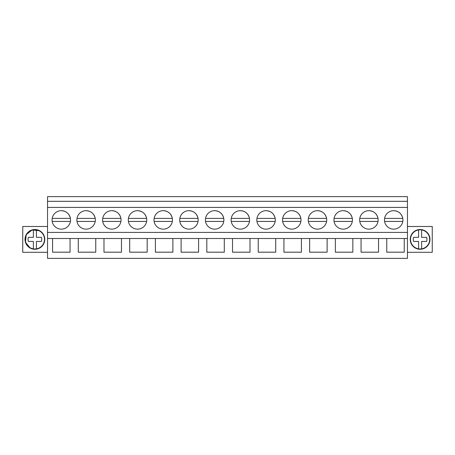 <?xml version="1.0" encoding="UTF-8"?>
<svg xmlns="http://www.w3.org/2000/svg" width="455" height="455" viewBox="0 0 455 455"><rect width="100%" height="100%" fill="white"/><g stroke="black" fill="none" stroke-linecap="round" stroke-linejoin="round"><path stroke-width="0.68" d="M47.547 258.372L47.547 196.628L407.452 196.628L407.452 258.372L47.547 258.372M47.547 238.505L52.57 238.505L52.57 252.184L70.053 252.184L70.053 238.505L78.277 238.505L78.277 252.184L95.76 252.184L95.76 238.505L103.985 238.505L103.985 252.184L121.468 252.184L121.468 238.505L129.692 238.505L129.692 252.184L147.175 252.184L147.175 238.505L155.4 238.505L155.4 252.184L172.883 252.184L172.883 238.505L181.107 238.505L181.107 252.184L198.59 252.184L198.59 238.505L206.815 238.505L206.815 252.184L224.298 252.184L224.298 238.505L232.522 238.505L232.522 252.184L250.005 252.184L250.005 238.505L258.23 238.505L258.23 252.184L275.713 252.184L275.713 238.505L283.937 238.505L283.937 252.184L301.42 252.184L301.42 238.505L309.645 238.505L309.645 252.184L327.128 252.184L327.128 238.505L335.352 238.505L335.352 252.184L352.835 252.184L352.835 238.505L361.06 238.505L361.06 252.184L378.543 252.184L378.543 238.505L407.452 238.505M386.767 238.505L386.767 252.184L404.25 252.184L404.25 238.505M52.57 238.505L70.053 238.505M78.277 238.505L95.76 238.505M103.985 238.505L121.468 238.505M129.692 238.505L147.175 238.505M155.4 238.505L172.883 238.505M181.107 238.505L198.59 238.505M206.815 238.505L224.298 238.505M232.522 238.505L250.005 238.505M258.23 238.505L275.713 238.505M283.937 238.505L301.42 238.505M309.645 238.505L327.128 238.505M335.352 238.505L352.835 238.505M361.06 238.505L378.543 238.505M47.547 232.403L407.452 232.403M47.547 207.412L407.452 207.412M61.311 210.676A9.236 9.236 0 0 1 70.548 219.907A9.236 9.236 0 0 1 61.311 229.144A9.236 9.236 0 0 1 52.075 219.907A9.236 9.236 0 0 1 61.311 210.676C66.225 211.035 69.262 213.605 70.423 218.389L52.2 218.389M214.646 210.676A9.236 9.236 0 0 1 223.883 219.907A9.236 9.236 0 0 1 214.646 229.144A9.236 9.236 0 0 1 205.41 219.907A9.236 9.236 0 0 1 214.646 210.676C219.56 211.035 222.592 213.605 223.758 218.389L205.535 218.389M240.354 210.676A9.236 9.236 0 0 1 249.59 219.907A9.236 9.236 0 0 1 240.354 229.144A9.236 9.236 0 0 1 231.117 219.907A9.236 9.236 0 0 1 240.354 210.676C245.268 211.035 248.305 213.605 249.465 218.389L231.242 218.389M266.061 210.676A9.236 9.236 0 0 1 275.298 219.907A9.236 9.236 0 0 1 266.061 229.144A9.236 9.236 0 0 1 256.825 219.907A9.236 9.236 0 0 1 266.061 210.676C270.975 211.035 274.012 213.605 275.173 218.389L256.95 218.389M111.816 210.676A9.236 9.236 0 0 1 121.053 219.907A9.236 9.236 0 0 1 111.816 229.144A9.236 9.236 0 0 1 102.58 219.907A9.236 9.236 0 0 1 111.816 210.676C116.725 211.035 119.762 213.605 120.928 218.389L102.705 218.389M86.109 229.144A9.236 9.236 0 0 1 76.872 219.907A9.236 9.236 0 0 1 86.109 210.676A9.236 9.236 0 0 1 95.345 219.907A9.236 9.236 0 0 1 86.109 229.144M163.231 210.676A9.236 9.236 0 0 1 172.468 219.907A9.236 9.236 0 0 1 163.231 229.144A9.236 9.236 0 0 1 153.995 219.907A9.236 9.236 0 0 1 163.231 210.676C168.145 211.035 171.177 213.605 172.343 218.389L154.12 218.389M137.524 210.676A9.236 9.236 0 0 1 146.76 219.907A9.236 9.236 0 0 1 137.524 229.144A9.236 9.236 0 0 1 128.287 219.907A9.236 9.236 0 0 1 137.524 210.676C142.438 211.035 145.469 213.605 146.635 218.389L128.412 218.389M188.939 229.144A9.236 9.236 0 0 1 179.702 219.907A9.236 9.236 0 0 1 188.939 210.676A9.236 9.236 0 0 1 198.175 219.907A9.236 9.236 0 0 1 188.939 229.144M368.891 229.144A9.236 9.236 0 0 1 359.655 219.907A9.236 9.236 0 0 1 368.891 210.676A9.236 9.236 0 0 1 378.128 219.907A9.236 9.236 0 0 1 368.891 229.144M343.184 229.144A9.236 9.236 0 0 1 333.947 219.907A9.236 9.236 0 0 1 343.184 210.676A9.236 9.236 0 0 1 352.42 219.907A9.236 9.236 0 0 1 343.184 229.144M317.476 229.144A9.236 9.236 0 0 1 308.24 219.907A9.236 9.236 0 0 1 317.476 210.676A9.236 9.236 0 0 1 326.713 219.907A9.236 9.236 0 0 1 317.476 229.144M291.769 229.144A9.236 9.236 0 0 1 282.532 219.907A9.236 9.236 0 0 1 291.769 210.676A9.236 9.236 0 0 1 301.005 219.907A9.236 9.236 0 0 1 291.769 229.144M393.689 229.144A9.236 9.236 0 0 1 384.452 219.907A9.236 9.236 0 0 1 393.689 210.676A9.236 9.236 0 0 1 402.925 219.907A9.236 9.236 0 0 1 393.689 229.144M47.547 201.309L407.452 201.309M47.547 226.488L22.75 226.488L22.75 252.298L47.547 252.298M30.166 248.055A9.868 9.868 0 0 0 43.555 244.125A9.868 9.868 0 0 0 39.625 230.731A9.868 9.868 0 0 0 26.236 234.661A9.868 9.868 0 0 0 30.166 248.055L25.434 242.191L26.214 234.7M407.452 226.488L432.25 226.488L432.25 252.298L407.452 252.298M39.625 230.731L32.14 229.923L26.253 234.626M415.375 230.731A9.868 9.868 0 0 0 411.445 244.125A9.868 9.868 0 0 0 424.834 248.055A9.868 9.868 0 0 0 428.764 234.661A9.868 9.868 0 0 0 415.375 230.731M52.2 221.426L70.423 221.426M384.577 218.389L402.8 218.389C401.634 213.605 398.603 211.035 393.689 210.676M384.577 221.426L402.8 221.426M76.997 218.389L95.22 218.389C94.054 213.605 91.017 211.035 86.109 210.676M76.997 221.426L95.22 221.426M102.705 221.426L120.928 221.426M128.412 221.426L146.635 221.426M154.12 221.426L172.343 221.426M179.827 218.389L198.05 218.389C196.884 213.605 193.853 211.035 188.939 210.676M179.827 221.426L198.05 221.426M205.535 221.426L223.758 221.426M231.242 221.426L249.465 221.426M256.95 221.426L275.173 221.426M282.657 218.389L300.88 218.389C299.72 213.605 296.683 211.035 291.769 210.676M282.657 221.426L300.88 221.426M308.365 218.389L326.588 218.389C325.427 213.605 322.39 211.035 317.476 210.676M308.365 221.426L326.588 221.426M334.072 218.389L352.295 218.389C351.135 213.605 348.098 211.035 343.184 210.676M334.072 221.426L352.295 221.426M359.78 218.389L378.003 218.389C376.842 213.605 373.805 211.035 368.891 210.676M359.78 221.426L378.003 221.426M43.31 243.988A9.589 9.589 0 0 0 33.38 229.923C30.326 230.486 28.028 232.107 26.481 234.797A9.589 9.589 0 0 0 36.411 248.857A9.589 9.589 0 0 0 43.31 243.988M36.411 229.923L36.411 237.339L41.411 237.339A6.831 6.831 0 0 1 41.411 241.446L36.411 241.446L36.411 248.857M33.38 248.857L33.38 241.446L28.381 241.446A6.831 6.831 0 0 1 28.381 237.339L33.38 237.339L33.38 229.923M36.411 237.339L41.411 237.339M33.38 241.446L28.381 241.446M428.519 243.988A9.589 9.589 0 0 0 418.589 229.923C415.534 230.486 413.237 232.107 411.69 234.797A9.589 9.589 0 0 0 421.62 248.857A9.589 9.589 0 0 0 428.519 243.988M421.62 229.923L421.62 237.339L426.619 237.339A6.831 6.831 0 0 1 426.619 241.446L421.62 241.446L421.62 248.857M418.589 248.857L418.589 241.446L413.589 241.446A6.831 6.831 0 0 1 413.589 237.339L418.589 237.339L418.589 229.923M421.62 237.339L426.619 237.339M418.589 241.446L413.589 241.446"/></g></svg>
